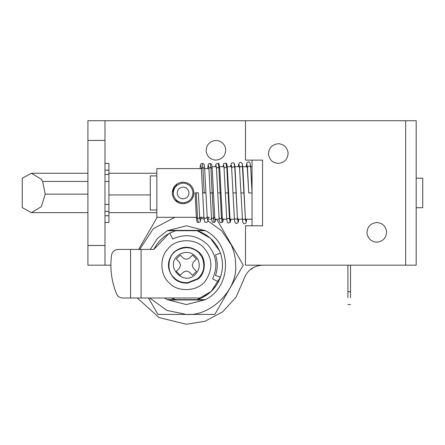 <?xml version="1.0" encoding="UTF-8"?>
<svg xmlns="http://www.w3.org/2000/svg" width="445" height="445" viewBox="0 0 445 445"><rect width="100%" height="100%" fill="white"/><g stroke="black" fill="none" stroke-linecap="round" stroke-linejoin="round"><path stroke-width="0.67" d="M246.174 166.691L246.919 162.748L248.31 161.885L249.122 162.036L250.084 163.081L250.719 167.37L252.042 192.958L248.761 192.958L247.442 167.559M197.252 192.785L198.387 192.785L199.638 216.999L199.154 218.139L197.569 218.54L196.239 192.958L197.252 192.785L195.105 192.958L196.367 217.271C196.44 220.881 197.052 222.622 198.214 222.5L197.569 218.54L196.367 217.271M405.679 120.734L245.479 120.734L245.479 160.128L262.55 160.128L252.042 160.128L252.042 225.782L262.55 225.782L262.55 160.128L262.55 225.782L245.479 225.782L245.479 265.175L405.679 265.175L405.679 120.734L416.186 120.734L416.186 265.175L405.679 265.175M278.309 163.41C272.768 162.942 269.498 159.916 268.491 154.332C268.697 148.052 271.967 144.514 278.309 143.713C283.843 144.18 287.12 147.206 288.126 152.791C287.921 159.071 284.65 162.609 278.309 163.41C272.768 162.942 269.498 159.916 268.491 154.332M278.309 143.713C283.843 144.18 287.12 147.206 288.126 152.791M376.793 242.197C371.252 241.73 367.982 238.704 366.975 233.119C367.181 226.839 370.451 223.301 376.793 222.5C382.327 222.967 385.598 225.993 386.61 231.578C386.405 237.858 383.128 241.396 376.793 242.197C371.252 241.73 367.982 238.704 366.975 233.119M376.793 222.5C382.327 222.967 385.598 225.993 386.61 231.578M185.142 203.593L184.191 203.732M193.892 191.917C193.77 199.048 190.176 203.003 183.106 203.788C176.42 203.12 172.81 199.438 172.276 192.741C173.016 186.266 176.62 182.723 183.095 182.122C189.22 182.622 192.819 185.888 193.892 191.917M183.106 203.788L179.908 203.304M178.929 202.948L177.032 201.924M176.264 201.357L174.596 199.655M172.504 195.183L172.276 192.741L174.829 185.965M182.011 182.177L181.02 182.328M174.19 186.805L173.033 188.975M172.549 190.527L172.315 192.029M193.942 192.946L193.92 192.296M416.186 178.184L422.75 178.184L422.75 207.726L416.186 207.726M196.367 217.299L156.846 217.299L156.846 168.611L201.374 168.611M204.667 168.611L208.905 168.611M209.367 217.299C209.367 219.841 209.367 219.841 209.367 217.299L207.203 217.299M203.91 217.299L199.66 217.299M347.901 297.699L347.901 291.714L350.526 291.714L350.526 265.175M350.526 291.714L350.526 297.699M347.901 291.714L347.901 265.175M187.606 282.709C181.96 282.831 177.41 281.129 173.962 277.602C166.057 270.983 167.943 254.985 176.693 250.518C184.87 246.124 192.246 246.869 198.815 252.749L202.069 257.238C205.412 265.938 203.916 273.108 197.569 278.737L187.606 282.709M199.154 252.41C206.664 258.628 205.712 273.925 197.875 279.11L187.64 283.187C181.838 283.309 177.166 281.563 173.622 277.941C166.736 269.431 166.736 260.92 173.622 252.41C182.133 245.523 190.644 245.523 199.154 252.41M205.735 280.411C198.837 291.419 177.622 293.01 168.978 282.586C160.133 275.116 159.36 257.16 167.949 248.861C175.286 238.659 195.566 237.83 203.799 247.765C212.532 257.905 213.177 268.786 205.735 280.411C198.837 291.419 177.622 293.01 168.978 282.586M167.949 248.861C175.286 238.659 195.566 237.83 203.799 247.765M196.468 259.001L193.275 262.305L192.229 265.175L193.275 268.046L196.468 271.35L193.275 268.046L192.229 265.175L193.275 262.305L196.468 259.001L192.568 255.102L189.259 258.295L186.388 259.34L183.518 258.295L180.214 255.102L176.315 259.001L180.214 255.102L183.518 258.295L186.388 259.34L189.259 258.295L192.568 255.102M176.315 271.35L179.507 268.046L180.553 265.175L179.507 262.305L176.315 259.001L179.507 262.305L180.553 265.175L179.507 268.046L176.315 271.35L180.214 275.255L183.518 272.056L186.388 271.016L189.259 272.062L192.563 275.255L196.468 271.35M192.563 275.255L189.259 272.062L186.388 271.016L183.518 272.056L180.214 275.255M104.975 163.41L108.914 163.41L108.914 222.5L104.975 222.5M104.975 204.444L108.914 204.444L108.914 211.431L104.975 211.431M104.975 181.465L108.914 181.465M173.328 194.12C173.311 187.662 176.57 183.991 183.106 183.106C188.73 183.607 192.006 186.689 192.935 192.351C192.635 198.559 189.359 202.041 183.106 202.803C177.766 202.408 174.507 199.51 173.328 194.12C173.311 187.662 176.57 183.991 183.106 183.106M192.935 192.351C192.635 198.559 189.359 202.041 183.106 202.803M177.238 193.653C177.227 189.781 179.185 187.579 183.106 187.045C186.483 187.345 188.446 189.197 189.003 192.596C188.825 196.317 186.856 198.409 183.106 198.865C179.902 198.626 177.95 196.89 177.238 193.653C177.95 196.89 179.902 198.626 183.106 198.865M183.106 187.045C186.483 187.345 188.446 189.197 189.003 192.596M148.485 298.005L157.958 314.42L214.818 314.42L243.248 265.175L216.715 219.218M207.96 220.909L221.755 230.911L231.294 244.972C234.259 251.826 235.705 258.562 235.633 265.175C237.83 289.539 210.752 316.618 186.388 314.42L167.047 310.46L149.687 298.005M157.168 217.299L138.629 249.417M139.736 249.417L153.275 228.736L174.868 217.299M200.834 218.1L204.094 219.229M150.282 249.417L157.408 238.492L167.32 230.705L186.388 225.782L205.462 230.705C232.168 243.877 232.168 286.48 205.462 299.646L186.388 304.569L167.32 299.646L164.611 298.005M186.388 304.569L167.32 299.646L175.625 299.646L171.347 298.005M186.388 225.782L205.462 230.705L197.152 230.705L205.462 230.705M157.419 313.486L157.958 314.42M243.248 265.175L231.528 244.872M220.436 253.138C223.179 261.165 223.179 269.186 220.436 277.213L215.48 275.461C217.828 268.608 217.828 261.749 215.48 254.89L220.436 253.138C216.181 242.024 208.421 234.543 197.152 230.705L167.32 230.705M197.152 299.646L211.197 291.419L220.436 277.213L218.417 281.852C214.546 289.117 208.883 294.501 201.435 298.005L197.152 299.646L205.462 299.646L175.625 299.646M218.228 282.219L216.253 285.479M216.109 285.684L210.307 292.232M208.928 293.394L202.236 297.627M197.152 230.705L210.318 238.131L219.574 250.936M175.625 230.705L169.717 233.147C162.703 236.879 157.43 242.303 153.898 249.417C157.43 242.303 162.703 236.879 169.717 233.147L172.749 238.971C185.404 233.319 196.912 235.088 207.281 244.283C216.476 254.651 218.25 266.166 212.599 278.82L218.417 281.852C214.546 289.117 208.883 294.501 201.435 298.005L130.58 298.005L130.58 249.417L153.898 249.417L168.883 233.592M22.25 178.273L31.445 173.261L41.374 179.291L42.631 181.432L45.212 194.159L41.374 206.619L31.445 212.654L22.25 207.637L22.25 178.273M172.349 194.231L172.276 192.807M172.315 192.034L177.11 183.93M178.957 202.959L174.651 199.722L178.957 202.959M193.447 196.195L193.113 197.102M193.08 197.185L192.618 198.142M192.084 199.021L190.733 200.651M189.926 201.368L189.181 201.924M156.846 210.012L150.277 210.012L150.277 175.897L156.846 175.897M252.042 268.291L252.042 269.114L250.858 269.114M130.58 298.005L122.648 298.005C119.811 297.861 117.791 296.509 116.579 293.939C111.5 281.435 109.826 268.491 111.562 255.107C112.329 251.614 114.499 249.717 118.064 249.417L130.58 249.417M122.648 298.005C119.811 297.861 117.791 296.509 116.579 293.939C111.5 281.435 109.826 268.491 111.562 255.107C112.329 251.614 114.499 249.717 118.064 249.417M215.936 140.431C221.56 140.931 224.836 144.013 225.765 149.676C225.465 155.883 222.189 159.366 215.936 160.128C210.596 159.733 207.337 156.835 206.157 151.439C206.135 144.987 209.395 141.315 215.936 140.431C221.56 140.931 224.836 144.013 225.765 149.676M215.936 160.128C210.596 159.733 207.337 156.835 206.157 151.439M104.975 245.479L104.975 265.175L87.904 265.175L87.904 120.734L104.975 120.734L104.975 245.479L87.904 245.479M167.926 299.974L204.856 299.974M204.856 230.377L167.926 230.377M104.975 265.175L110.883 265.192M245.479 120.734L104.975 120.734M137.255 298.005L159.088 317.58L186.388 324.266L204.995 321.262L222.572 311.889L236.039 297.216L243.604 279.95C246.647 270.744 253.005 265.821 262.672 265.175M250.719 167.37C249.528 165.579 248.432 165.623 247.437 167.498L246.196 166.691M238.331 166.691L238.687 164.105L239.76 162.497L241.218 162.453L242.252 163.654L245.401 218.54C243.866 220.125 242.798 219.913 242.202 217.905M238.492 166.691L239.149 164.728L239.543 167.904L242.614 222.016L243.704 223.635L245.167 223.657L246.135 222.589L246.686 219.218M244.071 192.946L245.401 218.54L246.358 221.777M242.252 163.654L242.82 167.709L244.133 192.952L240.851 192.958M242.82 167.709L242.742 167.37C241.051 165.929 240.005 166.219 239.621 168.243M230.599 166.691L231.233 163.627L231.767 163.026L233.391 162.826L234.192 163.471L234.771 167.37L237.43 218.54L236.034 219.302L234.587 218.623L234.348 217.967C234.648 226.522 237.747 222.695 238.209 222.383L238.815 219.218M234.192 163.471L234.192 163.471C234.443 163.215 234.726 164.739 235.038 168.049L237.43 218.54L238.209 222.383M236.334 192.935L233.28 192.935M235.038 168.049L234.771 167.37L233.302 166.747L231.934 167.526L231.767 168.255M231.022 166.691L231.417 165.279M222.962 166.691L223.551 163.96L224.085 163.354L225.865 163.22L226.8 167.37L229.459 218.54L227.134 218.601L226.633 217.655C227.434 225.81 228.352 222.35 230.187 222.467L231.055 219.218M226.182 163.432L226.182 163.432C226.655 163.026 227.045 164.656 227.356 168.321L229.909 217.444L229.459 218.54L230.187 222.467M228.635 192.913L225.86 192.913M227.356 168.321L226.8 167.37L225.187 167.109L224.08 168.533L226.633 217.655M223.752 166.691L223.852 166.252M215.391 166.691L215.959 164.183L217.46 163.265L218.189 163.415L218.829 167.37L221.482 218.54L219.841 218.578L219.007 217.421C219.179 224.247 220.748 222.177 222.189 222.489L222.839 221.766L223.384 219.218M218.189 163.415C219.007 163.137 219.53 164.839 219.752 168.522L222.283 217.271L221.482 218.54L222.189 222.489M221.02 192.885L218.601 192.885M219.752 168.522L218.829 167.37L217.188 167.492L216.476 168.744L219.007 217.421M207.67 168.677C208.594 161.696 208.154 164.628 210.201 163.41L210.852 167.37L213.511 218.54L211.926 218.2L211.436 217.271C212.382 224.13 211.87 221.549 214.195 222.5L215.158 221.771L215.792 219.218M210.201 163.41C211.242 164.695 211.648 162.013 212.198 168.622L214.713 217.027L213.511 218.54L214.195 222.5M213.461 192.857L212.182 192.958C209.879 193.002 209.634 192.969 211.453 192.857M212.198 168.622L210.852 167.37L209.311 167.865L208.922 168.861L211.436 217.271M200.139 168.677C200.111 165.078 200.806 163.321 202.208 163.41L202.881 167.37L204.667 168.622L207.181 217.06L205.54 218.54L204.121 217.839L203.905 217.221C204.756 224.23 204.578 221.198 206.202 222.5C207.665 221.226 207.804 223.841 208.432 217.277M204.211 192.958C202.147 192.991 202.197 192.946 204.361 192.824C206.424 192.785 206.374 192.83 204.211 192.958L202.881 167.37L201.39 168.878L203.905 217.221M197.869 259.363C200.283 264.847 199.488 269.815 195.489 274.276C184.313 286.574 164.989 267.25 177.294 256.081L179.291 254.445C186.945 250.58 193.136 252.22 197.869 259.363M104.975 174.479L108.914 174.479M104.975 170.179L108.914 170.179M104.975 215.73L108.914 215.73M87.904 181.432L42.631 181.432M87.904 194.159L45.212 194.159M150.277 194.938L108.914 194.938M251.737 268.491L251.737 269.114M141.087 249.417L141.087 298.005M104.975 140.431L87.904 140.431M250.713 167.337L252.042 192.958M231.495 165.334L234.348 217.967M224.08 168.533L223.702 165.445M216.476 168.744L216.098 165.679M208.922 168.861L208.549 165.801M201.018 165.813L201.39 168.878M247.081 164.4L248.761 192.958M245.44 218.128L245.662 221.093M237.619 217.761L238.014 220.97M229.909 217.444L230.299 220.62M222.278 217.193L222.661 220.336M214.713 217.027L215.096 220.153M207.175 216.96L207.559 220.086M202.208 163.41L202.208 163.41C203.621 164.45 204.088 161.869 204.667 168.616M199.638 216.999L200.022 220.136M200.895 217.332C200.567 223.179 199.916 221.866 198.214 222.5M252.042 166.691L250.663 166.691M247.37 166.691L242.736 166.691M239.438 166.691L234.921 166.691M231.623 166.691L227.211 166.691M223.907 166.691L219.58 166.691M216.276 166.691L212.015 166.691M209.367 219.218L211.62 219.218M214.929 219.218L219.168 219.218M222.472 219.218L226.772 219.218M230.071 219.218L234.454 219.218M237.752 219.218L242.236 219.218M245.534 219.218L252.042 219.218M350.526 304.569L347.901 304.569M31.445 173.261L87.904 173.261M87.904 212.654L31.445 212.654M108.914 173.261L156.846 173.261M108.914 212.654L156.846 212.654"/></g></svg>
